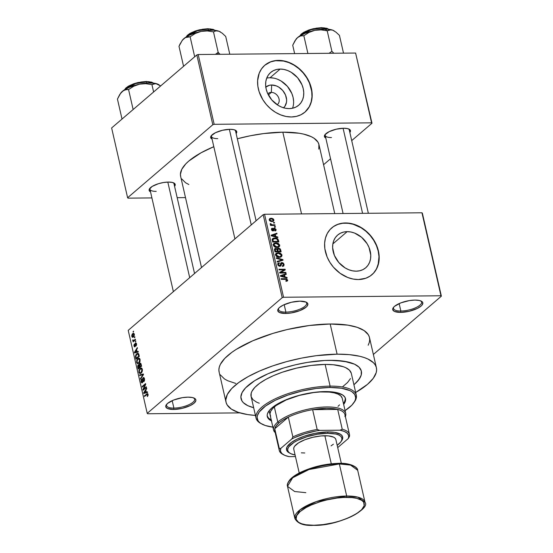 <?xml version="1.0" encoding="UTF-8"?>
<svg xmlns="http://www.w3.org/2000/svg" width="553" height="553" viewBox="0 0 553 553"><rect width="100%" height="100%" fill="white"/><g stroke="black" fill="none" stroke-linecap="round" stroke-linejoin="round"><path stroke-width="0.83" d="M393.764 307.067A14.399 4.887 167.1 0 0 400.856 311.028L400.593 312.383A15.429 5.233 -12.9 0 1 393.328 307.599A15.429 5.233 -12.9 0 1 414.957 300.079L409.331 300.59L400.731 302.913L394.51 306.355L393.363 307.551L392.754 309.749L394.434 311.415L400.593 312.383L409.179 311.277L417.28 308.47L421.04 306.106L422.188 304.903L422.796 302.705L422.229 301.786L419.485 300.493L414.957 300.079A15.429 5.233 -12.9 0 1 421.379 301.178A15.429 5.233 -12.9 0 1 418.172 308.014A15.429 5.233 -12.9 0 1 400.593 312.383L400.856 311.028A14.399 4.887 -12.9 0 1 393.522 308.498A14.399 4.887 -12.9 0 1 393.764 307.067M166.806 404.139A14.399 4.887 167.1 0 0 173.898 408.1L173.635 409.455A15.429 5.233 -12.9 0 1 166.37 404.672A15.429 5.233 -12.9 0 1 187.992 397.151L182.372 397.662L173.773 399.985L167.552 403.427L165.81 405.771L165.796 406.821L167.476 408.487L173.635 409.455L182.214 408.349L190.322 405.543L194.082 403.178L195.817 400.828L195.831 399.778L195.271 398.858L192.527 397.566L187.992 397.151A15.429 5.233 -12.9 0 1 194.421 398.25A15.429 5.233 -12.9 0 1 191.214 405.086A15.429 5.233 -12.9 0 1 173.635 409.455L173.898 408.1A14.399 4.887 -12.9 0 1 166.564 405.57A14.399 4.887 -12.9 0 1 166.806 404.139M278.802 308.152A14.399 4.887 167.1 0 0 285.894 312.113L285.631 313.468A15.429 5.233 -12.9 0 1 278.366 308.685A15.429 5.233 -12.9 0 1 299.996 301.157L291.41 302.263L283.309 305.069L279.548 307.433L278.401 308.636L277.793 310.834L279.472 312.5L285.631 313.468L291.258 312.95L299.857 310.627L306.079 307.185L307.226 305.989L307.834 303.791L306.155 302.125L299.996 301.157A15.429 5.233 -12.9 0 1 306.417 302.263A15.429 5.233 -12.9 0 1 303.21 309.092A15.429 5.233 -12.9 0 1 285.631 313.468L285.894 312.113A14.399 4.887 -12.9 0 1 278.56 309.583A14.399 4.887 -12.9 0 1 278.802 308.152M273.935 220.288L273.486 219.092L271.945 218.297L269.982 218.442L269.187 219.527L269.629 220.723L271.143 221.525L273.071 221.407L273.935 220.301M271.329 92.392A7.196 5.689 49.4 0 0 267.825 93.844A7.196 5.689 -130.6 0 1 268.157 93.526A7.196 5.689 -130.6 0 1 271.329 92.392L268.371 94.929L271.329 92.392A7.196 5.689 -130.6 0 1 278.332 97.031A7.196 5.689 -130.6 0 1 277.53 104.462A7.196 5.689 -130.6 0 1 277.171 104.738A7.196 5.689 49.4 0 0 278.456 97.287A7.196 5.689 49.4 0 0 271.329 92.392L271.675 85.01L271.329 92.392M265.799 87.049A13.659 10.79 -130.6 0 1 271.675 85.01L276.389 85.922L278.684 87.063L282.714 90.485L285.507 94.985L286.627 99.872L286.495 102.229L284.878 106.314L283.454 107.89M292.523 108.243A21.56 17.032 49.4 0 0 288.707 87.996A21.56 17.032 49.4 0 0 270.016 77.766L280.164 69.07A21.56 17.032 -130.6 0 1 301.129 82.957A21.56 17.032 -130.6 0 1 298.724 105.208A21.56 17.032 -130.6 0 1 289.219 108.609L285.514 108.264L281.781 107.171L278.159 105.374L271.8 99.969L267.396 92.869L266.159 89.012L265.634 85.155L265.834 81.436L266.767 78.001L268.385 74.987L270.631 72.498L273.417 70.646L276.638 69.484L280.164 69.07L283.869 69.415L287.601 70.508L291.224 72.305L297.59 77.71L301.986 84.809L303.231 88.667L303.756 92.524L303.549 96.243L302.622 99.678L300.998 102.692L298.758 105.181L295.966 107.033L292.751 108.194L289.219 108.609A21.56 17.032 -130.6 0 1 268.26 94.722A21.56 17.032 -130.6 0 1 270.666 72.471A21.56 17.032 -130.6 0 1 280.164 69.07L270.016 77.766A21.56 17.032 49.4 0 0 266.719 78.132M304.869 112.183A30.857 24.38 49.4 0 0 308.18 80.351A30.857 24.38 49.4 0 0 278.214 60.547L278.408 60.381A30.857 24.38 -130.6 0 1 308.408 80.261A30.857 24.38 -130.6 0 1 304.966 112.1A30.857 24.38 -130.6 0 1 291.362 116.966L296.415 116.372L301.026 114.72L305.014 112.059L309.5 106.432L311.339 101.793L312.155 96.651L311.415 88.425L309.639 82.909L306.915 77.614L303.341 72.747L299.062 68.489L291.673 63.602L286.385 61.528L281.035 60.491L275.836 60.54L270.984 61.673L264.756 65.289L261.541 68.849L259.226 73.162L257.615 80.703L257.85 86.15L259.115 91.694L262.855 99.734L266.428 104.6L270.707 108.858L275.532 112.335L280.717 114.906L286.067 116.476L291.362 116.966A30.857 24.38 -130.6 0 1 261.362 97.093A30.857 24.38 -130.6 0 1 264.804 65.247A30.857 24.38 -130.6 0 1 278.408 60.381L278.214 60.547A30.857 24.38 49.4 0 0 264.707 65.33M356.229 271.177A21.56 17.032 -130.6 0 1 335.263 257.29A21.56 17.032 -130.6 0 1 337.676 235.046A21.56 17.032 -130.6 0 1 347.173 231.645L332.858 243.914L347.173 231.645L350.879 231.99L354.611 233.083L361.607 237.313L367.095 243.686L368.996 247.385L370.766 255.099L370.558 258.811L369.625 262.246L368.008 265.267L365.761 267.749L362.975 269.608L359.754 270.763L356.229 271.177L352.524 270.832L348.791 269.74L345.169 267.942L338.802 262.537L334.406 255.438L332.636 247.723L332.844 244.004L333.777 240.576L335.394 237.555L337.641 235.073L340.427 233.214L343.641 232.06L347.173 231.645A21.56 17.032 -130.6 0 1 368.139 245.532A21.56 17.032 -130.6 0 1 365.727 267.776A21.56 17.032 -130.6 0 1 356.229 271.177M371.872 274.758A30.857 24.38 49.4 0 0 375.19 242.926A30.857 24.38 49.4 0 0 345.224 223.115L345.411 222.956A30.857 24.38 -130.6 0 1 375.418 242.829A30.857 24.38 -130.6 0 1 371.969 274.675A30.857 24.38 -130.6 0 1 358.372 279.541L365.796 278.249L370.116 276.078L373.731 272.961L376.51 269L378.881 261.846L379.178 256.523L378.425 251L376.648 245.484L373.925 240.189L370.351 235.322L366.072 231.064L361.24 227.58L356.056 225.009L350.713 223.447L342.846 223.115L337.987 224.242L333.673 226.412L330.051 229.536L327.272 233.49L325.441 238.129L324.625 243.272L324.853 248.726L327.134 257.014L329.865 262.302L333.431 267.175L340.074 273.279L347.726 277.482L353.07 279.044L358.372 279.541A30.857 24.38 -130.6 0 1 328.364 259.661A30.857 24.38 -130.6 0 1 331.814 227.822A30.857 24.38 -130.6 0 1 345.411 222.956L345.224 223.115A30.857 24.38 49.4 0 0 331.717 227.898M325.364 134.234A12.339 4.189 167.1 0 0 331.475 137.552A12.339 4.189 -12.9 0 1 325.192 135.388A12.339 4.189 -12.9 0 1 325.364 134.234M325.8 138.029A13.369 4.535 -12.9 0 1 324.915 134.766A13.369 4.535 -12.9 0 1 343.662 128.241L336.224 129.202L329.194 131.635L324.95 134.725L324.424 136.626L325.876 138.07M211.64 135.305A12.339 4.189 167.1 0 0 217.758 138.623A12.339 4.189 -12.9 0 1 211.467 136.46A12.339 4.189 -12.9 0 1 211.64 135.305M212.076 139.1A13.369 4.535 -12.9 0 1 211.191 135.838A13.369 4.535 -12.9 0 1 229.937 129.312L222.5 130.273L215.476 132.706L211.225 135.796L210.7 137.697L212.152 139.142M150.084 188.055A12.339 4.189 167.1 0 0 156.202 191.379A12.339 4.189 -12.9 0 1 149.918 189.209A12.339 4.189 -12.9 0 1 150.084 188.055M150.52 191.856A13.369 4.535 -12.9 0 1 149.642 188.594A13.369 4.535 -12.9 0 1 168.382 182.068L163.508 182.518L158.434 183.707L152.103 186.465L149.158 189.541L149.144 190.453L150.603 191.891M284.187 304.662L285.894 312.113L284.187 304.662M172.19 400.649L173.898 408.1L172.19 400.649M399.148 303.576L400.856 311.028L399.148 303.576M376.393 367.724L369.487 337.544A77.137 26.164 167.1 0 0 330.189 323.996L337.102 354.176A77.137 26.164 -12.9 0 1 376.393 367.724A77.137 26.164 -12.9 0 1 355.69 392.471L367.531 384.321L373.261 378.328L376.22 372.591L376.621 369.888L376.296 367.33L375.252 364.945L373.489 362.747L367.904 359.015L364.13 357.515L359.754 356.277L349.351 354.646L337.102 354.176L330.189 323.996L309.397 325.503L287.297 329.533L272.781 333.452L252.721 340.814L236.249 349.378L231.811 352.372L224.774 358.399L220.405 364.296L219.285 367.116L218.884 369.819L219.202 372.376M318.811 149.123L318.881 144.285L317.92 142.086L314.035 138.243L311.159 136.632L303.659 134.116L299.118 133.238L282.825 132.181L301.544 213.914L282.825 132.181L263.691 133.57L250.163 135.796L237.32 138.782A70.964 24.069 167.1 0 1 282.825 132.181A70.964 24.069 167.1 0 1 318.97 144.644L334.765 213.603M253.661 407.699A61.708 20.931 -12.9 0 1 241.053 398.72A61.708 20.931 -12.9 0 1 268.343 373.614A61.708 20.931 -12.9 0 1 329.927 360.328A61.708 20.931 -12.9 0 1 361.358 371.167A61.708 20.931 -12.9 0 1 353.913 384.743L354.266 384.446L353.913 384.743A61.708 20.931 -12.9 0 0 361.358 371.167L361.358 371.153A61.708 20.931 -12.9 0 0 329.927 360.328L344.09 361.247L354.563 364.199L359.035 367.185L361.282 370.856L361.22 375.065L360.321 377.319L356.823 382.033L354.266 384.446L358.849 379.648L361.22 375.065L361.282 370.856L359.035 367.185L354.563 364.199L348.044 362.015L334.987 360.397L324.583 360.501L329.927 360.328A61.708 20.931 -12.9 0 0 268.343 373.614A61.708 20.931 -12.9 0 0 241.053 398.72A61.708 20.931 -12.9 0 0 253.661 407.699L247.855 405.688L243.382 402.702L241.972 400.946L240.873 396.985L242.096 392.568L245.587 387.853L254.767 380.63L267.949 373.78L283.993 367.89L295.606 364.759L307.433 362.395L324.583 360.501L307.433 362.395L295.606 364.759L283.993 367.89L267.949 373.78L254.767 380.63L245.587 387.853L242.096 392.568L240.873 396.985L241.972 400.946L243.382 402.702L247.855 405.688L253.661 407.699M422.361 213.181L441.37 296.173L373.358 354.466L441.37 296.173L421.96 212.781L440.962 295.772L283.558 297.258L264.548 214.267L421.96 212.781L422.361 213.181M263.187 214.682L282.196 297.673L147.222 413.354L128.213 330.362L263.187 214.682L264.548 214.267L421.96 212.781L441.37 296.173L440.962 295.772L283.558 297.258L282.196 297.673L283.558 297.258L264.548 214.267L263.187 214.682L128.213 330.362L147.222 413.354L282.196 297.673L263.187 214.682M134.303 334.219L133.543 333.245L132.126 334.233L131.711 335.947L132.291 337.268L133.632 336.777L134.358 335.111L133.467 333.238L132.63 333.653L131.78 336.383L132.623 337.365L133.425 336.971L134.303 334.219M135.388 339.189L133.598 340.586L132.741 339.915L132.789 340.731L133.342 340.945L133.086 341.878L135.526 339.791L135.388 339.189L133.598 340.586L132.741 339.915L133.342 340.945L133.086 341.878L135.526 339.791L135.388 339.189M136.508 343.862L136.038 342.978L135.25 343.219L134.738 346.289L134.241 344.222L133.916 345.473L134.407 346.869L135.347 346.206L135.526 343.69L136.114 343.966L136.059 345.991L136.591 344.484L135.388 343.081L134.808 346.247L134.338 345.729L134.372 344.063L133.992 346.047L134.994 346.807L135.402 343.973L135.589 343.627L136.149 344.118L136.059 345.991L136.508 343.862M138.914 354.577L137.925 353.222L136.01 354.521L135.423 356.277L135.962 359.208L139.315 356.332L138.914 354.577L137.835 353.222L136.695 353.754L135.423 356.519L135.962 359.208L139.315 356.332L138.914 354.577M141.146 364.337L140.151 363.127L139.107 364.876L138.575 364.655L137.953 365.222L137.69 366.508L138.222 369.065L141.575 366.197L141.146 364.337L139.743 363.349L139.107 364.876L138.257 364.828L137.794 367.199L138.222 369.065L141.575 366.197L141.146 364.337M143.351 373.966L139.57 374.955L139.715 375.584L143.033 374.63L140.4 378.584L140.545 379.206L143.49 374.554L143.351 373.966L139.57 374.955L139.715 375.584L143.033 374.63L140.4 378.584L140.545 379.206L143.49 374.554L143.351 373.966M146.282 386.768L143.6 389.07L145.709 384.245L145.557 383.595L142.211 386.471L142.342 387.072L145.031 384.77L142.923 389.602L143.075 390.245L146.421 387.37L146.282 386.768L143.6 389.07L145.709 384.245L145.557 383.595L142.211 386.471L142.342 387.072L145.031 384.77L142.923 389.602L143.075 390.245L146.421 387.37L146.282 386.768M148.052 395.492L148.024 394.171L147.423 393.536L144.368 395.9L144.506 396.501L147.333 394.22L147.706 395.008L147.326 396.542L148.052 395.492L148.073 394.351L147.437 393.536L144.368 395.9L144.506 396.501L147.278 394.234L147.679 394.662L147.326 396.542L148.052 395.492M147.437 391.8L146.317 392.139L145.84 390.065L146.725 388.683L146.58 388.054L143.669 392.844L143.815 393.473L147.582 392.43L147.437 391.8L146.317 392.139L145.84 390.065L146.725 388.683L146.58 388.054L143.669 392.844L143.815 393.473L147.582 392.43L147.437 391.8M142.266 382.109L142.805 382.102L141.471 381.446L141.672 379.137L141.084 381.798L142.398 382.717L143.241 378.3L144.554 379.019L144.098 379.026L143.642 381.141L144.264 381.135L143.642 381.141L143.821 381.701L144.499 378.743L143.711 377.519L142.674 378.328L142.356 382.026L141.865 382.185L141.471 381.446L141.672 379.137L141.07 380.208L141.305 382.434L142.211 382.849L142.944 381.591L143.116 378.446L143.752 378.28L144.098 379.026L143.821 381.701L144.506 380.512L144.499 378.743L143.096 377.706L142.508 379.303L142.57 381.625L142.01 382.227L142.764 382.22M141.437 368.049L140.096 368.485L141.99 368.464L140.096 368.485L138.907 372.273L139.397 372.266L138.907 372.273L140.096 373.607L141.195 373.081L142.432 370.455L141.851 368.305L140.255 368.36L138.941 370.379L138.983 372.556L139.944 373.6L141.347 372.943L142.211 371.505L142.342 369.328L141.139 368.001M139.176 358.192L137.842 358.627L139.729 358.607L137.842 358.627L136.646 362.409L137.137 362.409L136.646 362.409L137.835 363.75L138.941 363.217L140.096 361.144L139.722 358.593L138.16 358.385L136.688 360.521L136.722 362.692L137.683 363.736L139.086 363.086L139.95 361.641L140.082 359.471L138.879 358.144M138.167 351.335L137.047 351.673L136.57 349.593L137.455 348.217L137.31 347.588L134.4 352.379L134.545 353.008L138.312 351.964L138.167 351.335L137.047 351.673L136.57 349.593L137.455 348.217L137.31 347.588L134.4 352.379L134.545 353.008L138.312 351.964L138.167 351.335M135.782 340.904L135.437 341.913L135.782 340.904M134.835 336.784L134.497 337.8L134.835 336.784M133.543 331.129L133.197 332.139L133.543 331.129M239.926 412.884L147.623 413.755L147.222 413.354L147.623 413.755L239.926 412.884M274.392 222.424L273.507 222.43L273.645 223.032L274.53 223.018L274.392 222.424L273.68 223.025L274.392 222.424L273.507 222.43L273.645 223.032L274.53 223.018L274.392 222.424M275.332 226.536L274.447 226.543L274.585 227.145L275.47 227.138L275.332 226.536L274.627 227.145L275.332 226.536L274.447 226.543L274.585 227.145L275.47 227.138L275.332 226.536M277.724 236.967L275.753 236.463L275.276 234.389L277.012 233.85L276.866 233.221L271.115 235.198L271.26 235.827L277.869 237.596L277.724 236.967L277.198 237.417L277.724 236.967L275.753 236.463L275.276 234.389L277.012 233.85L276.866 233.221L271.115 235.198L271.26 235.827L277.869 237.596L277.724 236.967M279.099 246.873L279.707 245.912L279.604 244.882L277.558 243.078L274.385 243.154L273.486 243.921L273.32 245.193L274.882 247.039L276.839 247.481L278.671 247.15L279.673 245.138L278.339 243.431L275.975 242.857L273.859 243.486L273.32 245.193C274.122 246.866 275.387 247.633 277.115 247.481L279.099 246.873M281.359 256.73L281.961 255.769L281.754 254.484L279.818 252.942L276.645 253.011L275.747 253.779L275.581 255.057L277.143 256.896L279.092 257.339L280.924 257.007L281.933 255.002L280.592 253.288L278.235 252.714L276.12 253.343L275.581 255.057C276.382 256.73 277.647 257.491 279.369 257.345L281.359 256.73M284.09 264.417L283.281 263.055L282.044 262.564L280.758 263.083L280.06 265.634L279.147 265.53L278.512 264.666L278.622 263.67L279.417 263.359L279.196 262.758L277.993 263.242L277.71 264.023L278.256 265.571L279.687 266.269L280.972 265.71L281.56 263.283L282.687 263.346L283.357 264.369L283.171 265.426L282.237 265.82L282.459 266.422L283.813 265.903L284.09 264.417L283.357 265.039L284.09 264.417L281.864 262.557L280.959 262.848L280.323 265.481L279.735 265.675L278.484 264.555L278.684 263.608L279.417 263.359L279.196 262.758L278.118 263.117L277.765 264.583L279.853 266.276L280.744 265.979L282.016 263.159L283.357 264.369L283.067 265.537L282.237 265.82L282.459 266.422L283.689 266.028L284.09 264.417M286.993 277.433L285.023 276.929L284.546 274.855L286.281 274.316L286.136 273.687L280.385 275.664L280.53 276.293L287.138 278.062L286.993 277.433L286.468 277.882L286.993 277.433L285.023 276.929L284.546 274.855L286.281 274.316L286.136 273.687L280.385 275.664L280.53 276.293L287.138 278.062L286.993 277.433M286.938 279.998L285.818 280.737L286.032 281.339L287.684 280.558L286.689 278.878L281.083 278.719L281.221 279.32L286.523 279.445L286.931 280.309L285.818 280.737L286.032 281.339L287.442 280.965L287.664 280.018L285.286 278.684L281.083 278.719L281.221 279.32L286.323 279.362L286.938 279.998L285.984 281.201M285.839 272.401L280.883 272.449L285.258 269.878L285.113 269.235L278.919 269.29L279.058 269.892L284.021 269.843L279.638 272.422L279.783 273.064L285.977 273.002L285.839 272.401L285.127 273.009L285.839 272.401L280.883 272.449L285.258 269.878L285.113 269.235L278.919 269.29L279.058 269.892L284.021 269.843L279.638 272.422L279.783 273.064L285.977 273.002L285.839 272.401M282.908 259.599L276.286 257.774L276.431 258.403L282.258 259.938L277.115 261.403L277.26 262.025L283.039 260.187L282.908 259.599L281.74 260.601L282.908 259.599L276.286 257.774L276.431 258.403L282.258 259.938L277.115 261.403L277.26 262.025L283.039 260.187L282.908 259.599M280.703 249.97L280.205 248.871L278.83 248.179L277.627 248.338L277.136 248.995L275.387 248.387L274.44 249.362L274.938 251.885L281.124 251.829L280.703 249.97L280.094 250.488L280.703 249.97L278.463 248.159L277.136 248.995L275.691 248.359L274.786 248.663L274.938 251.885L281.124 251.829L280.703 249.97M278.463 240.209L277.765 238.875L275.906 238.046L273.521 238.129L272.207 239.29L272.677 242.027L278.871 241.965L278.463 240.209L277.862 240.728L278.463 240.209C277.758 238.543 276.541 237.797 274.813 237.97L272.636 238.578L272.194 239.394L272.677 242.027L278.871 241.965L278.463 240.209M276.099 229.53L274.599 228.106L273.438 228.451L272.912 230.325L272.083 229.571L272.629 228.797L272.408 228.195L271.405 229.06L271.813 230.373L272.906 230.933L273.88 230.483L274.35 228.728L275.449 229.495L274.772 230.407L274.986 231.009L275.919 230.587L276.099 229.53L274.841 230.608L276.099 229.53L274.316 228.092L273.555 228.313L272.809 230.338L272.083 229.571L272.629 228.797L272.408 228.195L271.696 228.451L271.44 229.599L273.037 230.94L273.7 230.719L274.191 228.845L275.449 229.495L274.772 230.407L274.986 231.009L275.836 230.67L276.099 229.53M274.945 224.822L271.661 224.739L270.991 223.744L270.196 223.841L271.157 224.857L270.438 224.864L270.576 225.465L275.076 225.424L274.945 224.822L274.233 225.43L274.945 224.822L271.661 224.739L270.306 223.578L270.196 224.152L271.157 224.857L270.438 224.864L270.576 225.465L275.076 225.424L274.945 224.822M196.827 54.941L212.808 124.729L127.612 197.746L111.63 127.957L196.827 54.941L198.188 54.519L355.6 53.04L371.581 122.828L214.17 124.307L198.188 54.519L355.6 53.04L371.989 123.229L351.708 140.607L371.989 123.229L355.6 53.04L371.989 123.229L371.581 122.828L214.17 124.307L212.808 124.729L214.17 124.307L198.188 54.519L196.827 54.941L111.63 127.957L127.612 197.746L212.808 124.729L196.827 54.941M185.497 197.608L177.181 197.684L185.497 197.608M151.909 197.926L128.019 198.147L127.612 197.746L128.019 198.147L151.909 197.926M330.542 158.752L323.574 164.725L330.542 158.752M174.582 186.347L175.163 185.262L174.693 183.555L172.308 182.435L168.382 182.068A13.369 4.535 -12.9 0 1 173.953 183.022A13.369 4.535 -12.9 0 1 174.582 186.347M236.131 133.591L236.719 132.506L236.242 130.798L233.864 129.679L229.937 129.312A13.369 4.535 -12.9 0 1 235.502 130.266A13.369 4.535 -12.9 0 1 236.131 133.591M349.855 132.52L350.443 131.434L349.966 129.727L347.588 128.607L343.662 128.241A13.369 4.535 -12.9 0 1 349.226 129.195A13.369 4.535 -12.9 0 1 349.855 132.52M201.513 267.534L180.624 176.331A70.964 24.069 167.1 0 1 213.811 146.69L200.995 152.822L188.78 161.061L185.836 163.833L181.819 169.253L180.416 174.34L180.72 176.69M181.681 178.889L185.559 182.732L188.836 184.522M348.597 128.911A12.339 4.189 -12.9 0 1 349.254 129.879L368.353 213.285M173.317 182.739A12.339 4.189 -12.9 0 1 173.974 183.7L194.545 273.514M234.873 129.983A12.339 4.189 -12.9 0 1 235.53 130.95M368.18 345.238L369.307 342.411L369.708 339.708L369.383 337.15L368.339 334.765L364.123 330.583L357.217 327.335L347.899 325.143L330.189 323.996A77.137 26.164 167.1 0 0 253.212 340.6A77.137 26.164 167.1 0 0 219.106 371.982L226.018 402.162A77.137 26.164 -12.9 0 1 260.124 370.78A77.137 26.164 -12.9 0 1 337.102 354.176L316.302 355.683L301.599 358.102L286.883 361.558L272.712 365.906L259.634 370.994L248.159 376.614L238.723 382.552L231.686 388.579L227.318 394.476L225.79 399.999L226.115 402.556L227.165 404.941L231.382 409.123L238.281 412.372L247.606 414.563L255.438 415.434A77.137 26.164 -12.9 0 1 226.018 402.162M220.253 374.768L224.47 378.943L227.601 380.692L235.751 383.429M420.757 300.887A14.399 4.887 -12.9 0 1 421.593 302.069A14.399 4.887 -12.9 0 1 415.227 307.931A14.399 4.887 -12.9 0 1 400.856 311.028A14.399 4.887 167.1 0 0 416.789 307.198A14.399 4.887 167.1 0 0 420.757 300.887M193.799 397.96A14.399 4.887 -12.9 0 1 194.635 399.142A14.399 4.887 -12.9 0 1 188.269 405.003A14.399 4.887 -12.9 0 1 173.898 408.1A14.399 4.887 167.1 0 0 189.831 404.271A14.399 4.887 167.1 0 0 193.799 397.96M305.795 301.973A14.399 4.887 -12.9 0 1 306.632 303.155A14.399 4.887 -12.9 0 1 300.265 309.009A14.399 4.887 -12.9 0 1 285.894 312.113A14.399 4.887 167.1 0 0 301.827 308.284A14.399 4.887 167.1 0 0 305.795 301.973M373.538 273.12L376.317 269.166L378.155 264.528L378.985 256.682L378.231 251.159L376.455 245.643L373.731 240.355L370.157 235.481L365.879 231.23L361.054 227.746L353.201 224.262L347.851 223.232L342.653 223.281L337.8 224.407L333.48 226.578M306.535 110.552L309.314 106.598L311.145 101.952L311.961 96.81L311.733 91.363L309.452 83.074L306.721 77.779L303.155 72.913L298.869 68.655L294.044 65.178L288.86 62.607L283.516 61.044L275.643 60.706L270.79 61.839L266.47 64.003M293.608 101.22L293.083 97.363L291.839 93.505L287.442 86.406L281.076 81.001L277.454 79.203M273.721 78.111L270.016 77.766M265.634 87.18L269.442 85.273L271.675 85.01A13.659 10.79 -130.6 0 1 284.906 93.706A13.659 10.79 -130.6 0 1 283.571 107.787M284.574 279.293L285.286 278.684L284.574 279.293M286.129 281.339L287.664 280.018L286.129 281.339M284.906 274.744L286.136 273.687L284.906 274.744M283.945 275.373L284.546 274.855L283.945 275.373M284.519 277.364L285.023 276.929L284.519 277.364M284.256 276.735L282.327 276.196L281.809 276.638L282.327 276.196L281.09 275.926L280.627 276.32L283.869 275.069L284.256 276.735L283.758 277.157L284.256 276.735L281.09 275.926L283.869 275.069L284.256 276.735M279.742 272.878L284.021 269.843L279.742 272.878M282.818 270.873L285.113 269.235L283.24 271.067L282.818 270.873M280.177 273.058L280.883 272.449L280.177 273.058M280.53 264.161L282.016 263.159M280.406 265.336L281.187 264.666L280.406 265.336M277.703 264.037L279.196 262.758L277.703 264.037M277.917 265.039L278.484 264.555L277.917 265.039M279.154 266.166L279.735 265.675L279.154 266.166M280.323 265.481L279.735 265.675M280.571 263.67L281.864 262.557L280.571 263.67M280.323 261.051L281.339 260.18L280.323 261.051M281.332 260.733L282.258 259.938L281.332 260.733M275.539 254.415L276.016 254.366M277.385 253.447L278.235 252.714L277.385 253.447M280.129 253.689L280.592 253.288L280.129 253.689M281.221 255.61L280.696 256.371L279.244 256.744L276.306 255.044L275.74 255.527L277.012 253.585L278.353 253.315L281.214 255.009L280.793 256.295L278.588 257.304L279.244 256.744L277.523 256.447L276.597 255.693L276.521 253.965L278.56 253.315L280.606 254.021L281.221 255.624M280.067 256.924L280.067 257.283M280.046 257.408L280.067 256.903M276.051 254.366L275.276 254.47M275.539 254.774L277.012 253.585M274.433 249.431L275.691 248.359L274.433 249.431M276.77 249.306L277.136 248.995L276.77 249.306M277.44 248.47L277.136 248.995M276.901 249.493L278.463 248.159L276.901 249.493L277.371 251.262L275.525 251.276L274.917 251.802L275.525 251.276L275.283 250.233L274.675 250.751L275.926 248.954L276.908 249.507L277.371 251.262L276.659 251.871L277.371 251.262L275.525 251.276L275.276 249.223L276.203 248.974L276.908 249.507M274.482 249.88L275.926 248.954M280.267 251.235L278.097 251.256L277.385 251.864L278.097 251.256L277.827 250.074L277.219 250.592L278.608 248.76L279.756 249.341L280.267 251.235L279.555 251.843L280.267 251.235L278.097 251.256L277.834 249.12L279.528 249.064L280.267 251.235M277.972 248.954L278.608 248.76M273.279 244.557L273.756 244.509M275.124 243.583L275.975 242.857L275.124 243.583M277.869 243.825L278.339 243.431L277.869 243.825M278.968 245.746L279.673 245.138L278.968 245.746M273.797 244.502L273.023 244.613M276.984 246.88L274.046 245.186L273.486 245.663L274.751 243.721L276.092 243.451L278.954 245.152L278.539 246.438L276.327 247.447L276.984 246.88L275.263 246.59L274.212 245.629L274.406 243.956L276.507 243.465L278.518 244.329L278.816 246.113L276.984 246.88M273.279 244.917L274.751 243.721M272.187 239.656L272.546 239.622M274.005 238.661L274.813 237.97L274.005 238.661M272.691 239.615L272.062 239.67M272.947 239.497L274.336 238.606L276.97 239.007L278.007 241.378L273.265 241.419L272.947 239.919L272.947 239.497L274.945 238.571L276.514 238.792L277.758 240.292L278.007 241.378L277.295 241.986L278.007 241.378L273.265 241.419L272.657 241.938L273.265 241.419L273.023 240.355L272.415 240.873L273.023 240.355L272.947 239.497L272.242 240.106L273.251 239.02L272.207 239.912M275.636 234.278L276.866 233.221L275.636 234.278M274.675 234.907L275.276 234.389L274.675 234.907M275.249 236.898L275.753 236.463L275.249 236.898M274.986 236.269L273.058 235.723L272.539 236.172L273.058 235.723L271.82 235.46L271.364 235.855L274.606 234.596L274.986 236.269L274.488 236.691L274.986 236.269L271.82 235.46L274.606 234.596L274.986 236.269M274.841 230.594L275.276 230.214L274.772 230.407M274.191 228.845L273.217 229.682L274.565 228.693M272.449 230.836L274.081 229.44L272.449 230.836M271.405 229.06L272.408 228.195L271.405 229.06M272.083 229.578L272.629 228.797M272.304 230.767L272.809 230.338L272.304 230.767M273.286 228.97L274.316 228.092L273.286 228.97M270.555 225.375L271.157 224.857L270.555 225.375M270.286 224.345L270.991 223.744L270.286 224.345M270.535 224.58L271.005 224.172L270.535 224.58M270.818 225.458L271.661 224.739L270.818 225.458M271.896 225.451L272.608 224.843L271.896 225.451M271.945 221.587L273.5 221.159L273.894 219.894L273.064 220.606L273.894 219.894L271.129 218.241L269.622 218.663L269.228 219.935L271.945 221.587L272.975 220.682L271.806 220.986L269.878 219.942L269.387 220.364L270.134 219.147L271.316 218.843L273.244 219.88L272.982 220.682M269.415 219.887L271.129 218.241L269.276 219.88M271.17 221.532L271.806 220.986L271.17 221.532M269.878 219.942L270.085 219.195L271.316 218.843L272.691 219.161L273.272 220.025L272.836 220.778L271.806 220.986L270.431 220.661L269.878 219.942M147.831 395.976L147.146 395.983L147.831 395.976M148.128 394.655L147.679 394.662L148.128 394.655M147.278 394.234L147.679 394.662M145.218 395.893L144.368 395.9L145.218 395.893M147.934 393.936L146.642 393.95L147.934 393.936M146.172 392.824L143.669 392.844L146.172 392.824M147.513 392.125L146.317 392.139L147.513 392.125M145.881 392.271L144.775 392.547L147.236 392.526L144.077 392.817L146.262 392.796L144.077 392.817L145.494 390.605L145.964 390.598L145.494 390.605L145.881 392.271L147.54 392.257L144.077 392.817L145.494 390.605L145.881 392.271M143.828 389.595L142.923 389.602L143.828 389.595M145.48 384.764L145.031 384.77L145.48 384.764M143.054 386.464L142.211 386.471L143.054 386.464M144.451 389.063L143.6 389.07L144.451 389.063M143.241 378.3L144.319 378.176M141.941 382.925L142.398 382.717M142.937 381.625L142.57 381.625L142.937 381.625M142.957 380.485L142.577 380.492L142.957 380.485M142.902 379.296L142.508 379.303L142.902 379.296M144.015 377.699L143.096 377.706L144.015 377.699M143.573 377.505L143.096 377.706M140.939 378.577L140.4 378.584L140.939 378.577M143.006 375.314L142.563 375.321L143.006 375.314M142.066 374.927L139.57 374.955L142.066 374.927M141.063 372.473L140.158 372.929L139.294 371.934L139.522 369.998L141.07 368.678L142.404 369.667L141.955 369.667L141.063 372.473L141.741 372.466L139.854 372.853L139.232 371.153L140.033 369.273L141.52 368.851L142.01 370.572L141.063 372.473M138.264 367.199L137.794 367.199L138.264 367.199M139.059 364.821L138.257 364.828L139.059 364.821M139.107 364.876L138.257 364.828M140.759 363.342L139.743 363.349L140.759 363.342M140.289 363.107L139.743 363.349M139.474 367.275L138.478 368.132L139.321 368.125L138.478 368.132L138.45 365.381L139.55 365.54L139.045 365.54L139.688 366.141L139.218 366.148L139.474 367.275L140.324 367.261L139.474 367.275L138.478 368.132L138.098 366.224L138.45 365.381L139.045 365.54L139.474 367.275M141.043 365.927L139.868 366.936L140.718 366.929L139.868 366.936L139.881 363.95L141.077 364.068L140.566 364.074L141.222 364.655L140.752 364.655L141.043 365.927L141.513 365.927L139.868 366.936L139.48 364.966L139.881 363.95L140.566 364.074L141.043 365.927M138.45 365.381L139.045 365.54M138.81 362.616L137.897 363.072L137.033 362.07L137.268 360.134L138.81 358.821L140.144 359.803L139.695 359.809L138.81 362.616L139.48 362.609L137.593 362.989L136.971 361.558L137.593 359.623L139.149 358.911L139.75 360.715L138.81 362.616M136.045 357.521L135.582 357.521L136.045 357.521M135.858 356.519L135.423 356.519L135.858 356.519M138.623 353.74L136.695 353.754L138.623 353.74M137.704 353.899L139.003 354.985L138.54 354.991L138.782 356.07L136.218 358.268L135.879 355.945L137.04 354.197L137.704 353.899L138.782 356.07L139.252 356.063L136.218 358.268L137.068 358.261L136.218 358.268L135.844 356.298L136.833 354.362L138.692 353.885L137.856 353.899M136.902 352.351L134.4 352.379L136.902 352.351M138.243 351.66L137.047 351.673L138.243 351.66M136.612 351.805L135.506 352.081L137.967 352.061L134.808 352.351L136.992 352.33L134.808 352.351L136.232 350.132L136.695 350.132L136.232 350.132L136.612 351.805L138.271 351.791L134.808 352.351L136.232 350.132L136.612 351.805M136.418 345.425L135.879 345.431L136.418 345.425M136.556 344.111L136.149 344.118L136.556 344.111M135.589 343.627L136.149 344.118M134.427 346.04L133.992 346.047L134.427 346.04M134.808 346.247L135.34 346.24L134.338 345.729M135.409 345.874L134.967 345.881L135.409 345.874M135.423 345.072L134.946 345.079L135.423 345.072M136.156 343.074L135.388 343.081L136.156 343.074M135.796 342.901L135.388 343.081M135.872 341.305L135.298 341.312L135.872 341.305M133.798 341.27L132.948 341.277L133.798 341.27M134.185 340.931L133.342 340.945L134.185 340.931M132.741 340.6L133.432 340.593L132.741 340.6L133.342 340.945M133.135 339.908L132.741 339.915L133.135 339.908M133.598 340.586L134.607 340.572L133.183 340.261M134.973 340.261L134.123 340.268L134.973 340.261M134.932 337.192L134.358 337.199L134.932 337.192M133.287 336.376L132.112 336.024L132.796 334.233L133.95 334.503L133.287 336.376L133.95 336.369L131.78 336.383L132.229 336.376L132.796 334.233L133.722 334.06L134.351 334.496L132.679 336.68L133.729 336.666M134.082 333.639L132.63 333.653L134.082 333.639M133.632 331.53L133.066 331.537L133.632 331.53M139.881 363.95L140.566 364.074M132.796 334.233L134.213 333.922M275.615 432.46A35.993 12.207 -12.9 0 1 274.765 428.748A35.993 12.207 -12.9 0 1 278.899 422.962L277.793 422.022A37.023 12.56 167.1 0 0 275.2 432.626A37.023 12.56 -12.9 0 1 273.541 429.992A37.023 12.56 -12.9 0 1 277.793 422.022L274.336 406.932L277.793 422.022A37.023 12.56 -12.9 0 1 317.152 407.644A37.023 12.56 -12.9 0 1 345.722 413.457A37.023 12.56 -12.9 0 1 345.376 416.554A37.023 12.56 167.1 0 0 321.272 407.215A37.023 12.56 167.1 0 0 277.793 422.022L278.899 422.962L276.099 425.928L274.765 428.748L288.334 417.121L283.032 419.983L278.899 422.962A35.993 12.207 -12.9 0 1 288.334 417.121A35.993 12.207 -12.9 0 1 312.625 409.655L337.703 409.42L332.643 408.563L326.602 408.308L312.625 409.655A35.993 12.207 -12.9 0 1 337.703 409.42A35.993 12.207 -12.9 0 1 344.934 416.582M274.765 428.748L288.334 417.121L292.869 436.925L291.797 438.971L280.8 448.393L279.3 448.552L274.765 428.748A35.993 12.207 167.1 0 0 274.758 430.704L279.293 450.508A35.993 12.207 -12.9 0 1 279.3 448.552L274.765 428.748M289.122 456.64L295.454 456.578L289.122 456.64A34.97 11.862 -12.9 0 1 283.758 454.863A34.97 11.862 -12.9 0 1 280.8 448.393L280.489 451.124L281.83 453.481L284.754 455.347L289.122 456.64M349.468 434.437L344.934 414.632A35.993 12.207 167.1 0 0 337.703 409.42L342.238 429.225L340.074 430.193A34.97 11.862 -12.9 0 1 348.397 438.432L337.71 447.591L348.397 438.432L349.468 436.393A35.993 12.207 167.1 0 0 342.238 429.225L340.074 430.193L319.752 430.386L317.159 429.467L312.625 409.655L337.703 409.42L342.238 429.225A35.993 12.207 -12.9 0 1 349.468 434.437A35.993 12.207 -12.9 0 1 349.468 436.393L348.397 438.432L348.708 435.709L347.367 433.352L344.443 431.485L340.074 430.193L319.752 430.386L316.005 431.008L304.848 433.752L294.742 437.541L291.797 438.971L280.8 448.393L279.3 448.552A35.993 12.207 167.1 0 0 282.638 454.262L283.758 454.863M312.625 409.655A35.993 12.207 167.1 0 0 288.334 417.121L292.869 436.925A35.993 12.207 -12.9 0 1 317.159 429.467L312.625 409.655M283.226 454.559A35.993 12.207 -12.9 0 1 279.293 450.508M317.159 429.467A35.993 12.207 167.1 0 0 292.869 436.925L291.797 438.971A34.97 11.862 -12.9 0 1 319.752 430.386L317.159 429.467M267.21 416.056A40.113 13.604 167.1 0 0 271.253 420.004M271.468 420.944A40.113 13.604 -12.9 0 1 267.293 416.533A40.113 13.604 -12.9 0 1 285.03 400.213A40.113 13.604 -12.9 0 1 325.06 391.579L331.427 391.821L336.832 392.671L342.701 395.008L344.892 397.178L345.604 399.75L344.816 402.625L343.648 404.409A40.113 13.604 -12.9 0 0 345.487 398.623L345.487 398.623A40.113 13.604 -12.9 0 0 325.06 391.579L314.242 392.36L298.938 395.416L288.085 398.962L278.809 403.248L271.903 407.9L268.924 411.017L267.382 414.003L267.175 415.407L267.887 417.978L271.71 421.061M353.588 403.089L354.335 402.059A51.422 17.44 167.1 0 0 330.106 386.125L329.844 387.48A50.392 17.095 -12.9 0 1 353.588 403.089A50.392 17.095 -12.9 0 1 345.072 410.616L351.812 405.204L354.667 401.354L355.399 399.508L355.662 397.745L354.763 394.51L352.012 391.78L349.966 390.639L341.415 388.227L329.844 387.48L316.254 388.462L301.82 391.089L287.774 395.139L275.332 400.261L265.564 406.013L259.316 411.902L257.38 415.649L257.117 417.411L258.016 420.646L259.17 422.077L260.774 423.377L265.281 425.499L272.892 427.144A50.392 17.095 -12.9 0 1 261.949 424.082A50.392 17.095 -12.9 0 1 272.429 401.755A50.392 17.095 -12.9 0 1 329.844 387.48L330.106 386.125A51.422 17.44 -12.9 0 1 356.298 395.153A51.422 17.44 -12.9 0 1 353.941 402.577M356.298 395.153L351.335 373.462A51.422 17.44 167.1 0 0 325.136 364.434L330.106 386.125L325.136 364.434L333.307 364.745L343.157 366.66L345.673 367.655L349.392 370.144L351.266 373.199M270.085 414.902A37.023 12.56 -12.9 0 1 286.454 399.84A37.023 12.56 -12.9 0 1 323.408 391.87A37.023 12.56 -12.9 0 1 342.266 398.367L345.722 413.457M259.26 403.227L256.744 402.231L253.018 399.743L251.145 396.688L251.2 393.176L251.947 391.296L254.857 387.37L259.551 383.347L265.841 379.386L273.493 375.639L282.21 372.252L296.539 368.118L311.27 365.436L325.136 364.434A51.422 17.44 167.1 0 0 273.818 375.501A51.422 17.44 167.1 0 0 251.083 396.425L256.046 418.116A51.422 17.44 -12.9 0 1 278.788 397.192A51.422 17.44 -12.9 0 1 330.106 386.125A51.422 17.44 167.1 0 0 271.516 400.69A51.422 17.44 167.1 0 0 260.822 423.474L261.949 424.082M350.464 378.591L347.554 382.517L342.867 386.54M261.403 423.771A51.422 17.44 -12.9 0 1 256.046 418.116M345.355 398.16A40.113 13.604 167.1 0 1 343.434 403.469L344.595 401.678L345.39 398.81M267.127 415.794L268.592 418.179L271.495 420.114M270.638 416.236L269.975 413.858L270.707 411.211L272.802 408.384L276.182 405.487L286.219 399.937L299.297 395.409L313.42 392.589L320.201 391.966L329.284 392.091L334.275 392.879L338.187 394.192L340.869 395.983L342.217 398.181M339.549 404.886L338.007 406.337M343.088 128.255L362.574 213.34L343.088 128.255M331.088 29.758L332.65 30.145A20.703 7.023 167.1 0 0 325.04 29.122L327.203 30.781L329.678 29.786L332.65 30.145L335.975 32.143L339.438 35.385L343.51 53.15L339.438 35.385L335.975 32.143L332.65 30.145L327.279 29.171L320.104 29.447L314.851 30.311L321.037 29.862L327.203 30.781L331.088 29.758M321.853 28.023L328.53 29.268A15.429 5.233 167.1 0 0 321.853 28.023L322.129 29.254L321.853 28.023A15.429 5.233 167.1 0 0 300.058 35.793L310.959 29.738L321.853 28.023L321.563 27.65L321.853 28.023M316.04 28.196L321.563 27.65L310.904 29.371L300.473 35.233M333.846 53.247L331.904 51.318L327.203 30.781L331.904 51.318L329.076 53.288L331.904 51.318L333.846 53.247M307.91 53.489L303.839 35.717L309.003 32.413L314.851 30.311L304.807 33.401L297.611 37.549L300.659 35.917L303.839 35.717L307.91 53.489M296.021 39.222L292.717 45.249L294.631 53.613L292.717 45.249L294.936 40.818L297.611 37.549A20.703 7.023 167.1 0 0 296.021 39.222A20.703 7.023 167.1 0 0 295.896 39.401M333.881 30.726L332.65 30.145A20.703 7.023 167.1 0 1 333.659 30.602L334.282 30.954M323.788 27.788L327.348 28.632M300.708 34.88L305.415 31.459L313.198 28.763M314.851 30.311A20.703 7.023 167.1 0 0 297.611 37.549L300.659 35.917L303.839 35.717L309.003 32.413L314.851 30.311L321.037 29.862L327.203 30.781L325.04 29.122A20.703 7.023 167.1 0 0 314.851 30.311M189.707 277.661L167.815 182.082L189.707 277.661M140.759 82.024L146.289 81.478L153.257 83.095A15.429 5.233 167.1 0 0 146.573 81.844L146.856 83.074L146.573 81.844A15.429 5.233 167.1 0 0 124.784 89.614L135.685 83.558L146.573 81.844L146.289 81.478L135.63 83.192L125.192 89.054M120.423 93.492L122.331 91.369A20.703 7.023 167.1 0 0 120.748 93.049L117.443 99.077L122.019 119.054L117.443 99.077L119.662 94.646L122.331 91.369L125.386 89.738L128.566 89.545L133.729 86.24L139.577 84.139L145.757 83.69L151.93 84.609L155.815 83.586L160.702 85.971L157.37 83.973L154.045 83.185L147.361 83.04L142.218 83.641L136.937 84.754L129.533 87.222L123.741 90.291L120.443 93.505M153.616 91.978L151.93 84.609L153.616 91.978M133.142 109.522L128.566 89.545L133.142 109.522M158.607 84.554L157.37 83.973A20.703 7.023 167.1 0 0 139.577 84.139L145.757 83.69L151.93 84.609L154.398 83.607L157.37 83.973A20.703 7.023 167.1 0 1 158.386 84.429A20.703 7.023 167.1 0 1 158.441 84.457M125.434 88.701L130.142 85.28L137.925 82.591M148.508 81.616L152.075 82.452M158.386 84.429L159.001 84.775M126.969 89.496L128.566 89.545L133.729 86.24L139.577 84.139A20.703 7.023 167.1 0 0 122.331 91.369L123.837 90.339L126.969 89.496M251.256 224.905L229.364 129.326L251.256 224.905M215.67 54.159L218.179 52.39L213.479 31.853L215.953 30.857L218.926 31.217L222.251 33.215L225.714 36.457L229.785 54.222L225.714 36.457L222.251 33.215L218.926 31.217L213.555 30.242L206.38 30.519L201.126 31.383L207.313 30.933L213.479 31.853L218.179 52.39L215.67 54.159M217.806 54.339L218.179 52.39L217.806 54.339M202.315 29.268L207.838 28.721L214.806 30.339A15.429 5.233 167.1 0 0 208.128 29.095L208.412 30.325L208.128 29.095A15.429 5.233 167.1 0 0 186.333 36.864L197.234 30.809L208.128 29.095L207.838 28.721L197.179 30.443L186.748 36.304M181.978 40.742L183.886 38.62A20.703 7.023 167.1 0 0 182.296 40.293L178.992 46.321L183.568 66.298L178.992 46.321L180.043 44.012L182.483 40.072L185.386 37.59L190.121 36.788L195.278 33.484L201.126 31.383L195.907 32.731L188.926 35.447L183.886 38.62L181.999 40.749M220.122 54.318L218.179 52.39L220.122 54.318M194.691 56.765L190.121 36.788L194.691 56.765M220.156 31.798L218.926 31.217A20.703 7.023 167.1 0 0 201.126 31.383L207.313 30.933L213.479 31.853L215.953 30.857L218.926 31.217A20.703 7.023 167.1 0 1 219.935 31.673A20.703 7.023 167.1 0 1 219.997 31.708M186.983 35.952L191.691 32.53L199.474 29.834M210.064 28.86L213.624 29.703M219.935 31.673L220.557 32.026M188.525 36.74L190.121 36.788L195.278 33.484L201.126 31.383A20.703 7.023 167.1 0 0 183.886 38.62L185.386 37.59L188.525 36.74M338.65 463.421A1.03 0.525 89.5 0 1 338.865 463.331C350.415 462.764 357.95 467.32 357.68 470.271L365.021 502.338L357.888 497.154L346.69 496.02A1.03 0.525 89.5 0 1 346.427 497.368C355.876 496.725 371.851 500.714 360.217 511.034C347.761 521.361 322.019 525.744 313.876 525.267A1.03 0.525 89.5 0 1 313.662 525.35A1.03 0.525 89.5 0 1 313.461 525.267A1.03 0.525 -90.5 0 0 313.662 525.35A1.03 0.525 -90.5 0 0 313.876 525.267L323.305 524.583L333.328 522.758L339.901 520.981L348.998 517.643L356.464 513.758L361.669 509.666L364.157 505.719L363.715 502.248L361.807 500.354L356.692 498.322L351.978 497.582L343.399 497.465L336.998 498.053L326.975 499.877L320.394 501.654L311.304 504.993L306.099 507.543L300.085 511.601L296.657 515.638L296.111 519.302L298.496 522.281L301.627 523.753L305.85 524.749L313.876 525.267C304.426 525.91 288.452 521.921 300.085 511.601C312.542 501.274 338.284 496.891 346.427 497.368A1.03 0.525 -90.5 0 0 346.69 496.02A35.993 12.207 -12.9 0 1 365.021 502.338C370.8 508.767 338.678 526.221 313.669 525.35C303.763 525.889 297.486 523.58 294.846 518.41A35.993 12.207 -12.9 0 1 310.765 503.762A35.993 12.207 -12.9 0 1 346.69 496.02L339.342 463.953L350.54 465.087L357.68 470.271A35.993 12.207 167.1 0 0 339.342 463.953L346.69 496.02L316.33 501.599L299.996 509.838L294.846 518.41L287.505 486.343L292.655 477.771L308.989 469.532L339.342 463.953A35.993 12.207 167.1 0 0 303.417 471.702A35.993 12.207 167.1 0 0 287.505 486.343L294.638 491.527L305.837 492.668M338.865 463.331A1.03 0.525 89.5 0 1 339.342 463.953A1.03 0.525 -90.5 0 0 338.865 463.331C325.129 463.753 312.203 466.822 300.092 472.552C295.613 474.799 292.247 477.149 290 479.603C287.657 482.617 286.827 484.863 287.505 486.343M289.703 453.094L287.615 451.704L286.565 449.99L287.014 446.969L291.272 442.524L296.85 439.234L303.963 436.31L314.747 433.393L327.998 431.928L327.735 433.282A27.768 9.422 -12.9 0 1 340.821 441.888A27.768 9.422 -12.9 0 1 337.192 445.31L340.752 441.978L341.816 439.911L341.844 438.017L340.835 436.365L338.823 435.024L335.892 434.043L327.735 433.282L327.998 431.928L334.613 432.356L340.669 434.388L342.238 435.951L342.756 437.796L341.16 441.377A28.797 9.767 167.1 0 0 341.567 440.852A28.797 9.767 167.1 0 0 327.998 431.928A28.797 9.767 167.1 0 0 295.191 440.084A28.797 9.767 167.1 0 0 289.205 452.845L290.325 453.453A27.768 9.422 -12.9 0 1 296.097 441.149A27.768 9.422 -12.9 0 1 327.735 433.282L317.616 434.209L307.067 436.683L297.701 440.326L293.92 442.421L288.873 446.741L287.809 448.808L287.781 450.702L288.79 452.347L290.802 453.695L295.081 454.953A27.768 9.422 -12.9 0 1 290.325 453.453M341.325 463.359L335.865 439.538A21.595 7.327 167.1 0 0 324.867 435.743L331.288 463.794L324.867 435.743A21.595 7.327 167.1 0 0 303.314 440.395A21.595 7.327 167.1 0 0 293.761 449.181L299.221 473.002M350.899 464.935L348.915 464.375M346.676 463.939L341.519 463.455M335.623 463.511L322.551 465.197L309.459 468.737L298.33 473.589L290.857 479.016M331.067 445.87L333.383 444.183M335.837 439.428L335.056 438.142L333.487 437.098L328.295 435.875L321.051 435.944L312.853 437.292L304.959 439.718L298.565 442.849L294.638 446.209L293.809 447.819L293.788 449.292M301.337 452.838L304.765 452.969M283.067 265.537L282.355 266.145M278.684 263.608L277.73 264.424M280.793 256.295L279.583 257.339M277.965 248.961L277.018 249.776M278.539 246.438L277.323 247.474M274.253 228.783L273.217 229.668M272.214 228.949L271.447 229.613M273.051 230.255L272.401 230.815M270.134 219.147L269.228 219.928M140.158 372.929L141.374 372.916M141.077 368.678L142.114 368.671M138.72 365.257L139.501 365.25M140.213 363.798L140.994 363.791M137.897 363.072L139.114 363.058M138.817 358.821L139.854 358.814M135.762 343.551L136.418 343.544M134.69 346.302L135.319 346.296M133.501 340.6L134.586 340.593M269.131 410.741L273.541 429.992M343.088 213.527L325.192 135.388M328.793 29.295L326.927 28.314L321.556 27.65L313.164 28.735L308.892 29.973L303.659 32.337L301.088 34.231L299.837 35.931M173.379 291.652L149.918 189.209M124.563 89.752L125.814 88.058L128.386 86.157L133.619 83.8L137.891 82.556L146.282 81.478L151.646 82.141L153.52 83.123M211.467 136.46L234.928 238.903M235.357 130.19L256.094 220.758M186.112 37.003L187.363 35.302L189.935 33.408L195.168 31.044L199.439 29.807L207.831 28.721L213.195 29.385L215.069 30.367M341.567 440.852L340.821 441.888"/></g></svg>
